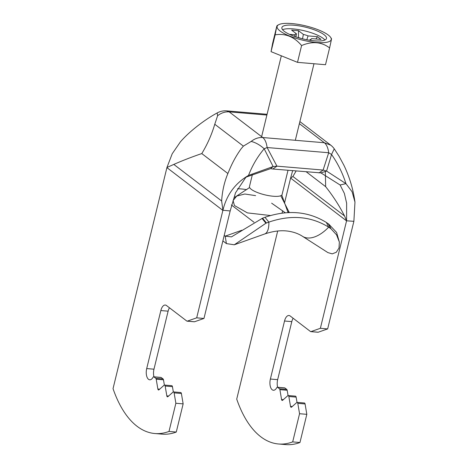 <?xml version="1.0" encoding="UTF-8"?>
<svg xmlns="http://www.w3.org/2000/svg" width="468" height="468" viewBox="0 0 468 468"><rect width="100%" height="100%" fill="white"/><g stroke="black" fill="none" stroke-linecap="round" stroke-linejoin="round"><path stroke-width="0.7" d="M245.712 177.53L235.515 192.816L230.174 210.951A8.401 6.962 -52.6 0 0 230.157 211.033L203.966 318.456L196.689 317.842L187.247 321.147A1.679 0.831 94.8 0 1 187.065 321.171A1.679 0.831 94.8 0 1 186.826 321.071L166.497 305.528A8.401 4.153 -85.2 0 0 165.28 305.037A8.401 4.153 -85.2 0 0 160.846 310.553L146.7 368.579A8.401 4.153 -85.2 0 0 149.719 379.8A8.401 4.153 -85.2 0 0 153.024 377.296A1.679 0.831 94.8 0 1 153.685 376.798A1.679 0.831 94.8 0 1 153.925 376.898L155.791 378.325A1.679 0.831 94.8 0 1 156.207 379.185L157.868 389.025A1.679 0.831 -85.2 0 0 158.529 389.99A1.679 0.831 -85.2 0 0 158.927 389.832L164.11 385.228A1.679 0.831 94.8 0 1 164.502 385.07A1.679 0.831 94.8 0 1 165.163 386.036L166.824 395.875A1.679 0.831 -85.2 0 0 167.48 396.835A1.679 0.831 -85.2 0 0 167.877 396.683L173.061 392.073A1.679 0.831 94.8 0 1 173.458 391.915L180.736 392.529A1.679 0.831 94.8 0 1 181.391 393.494L183.146 403.872L176.272 432.052L169.001 431.438A123.183 60.875 94.8 0 1 154.832 433.526A123.183 60.875 94.8 0 1 113.034 388.651L166.912 167.626A16.795 13.923 -52.6 0 1 166.953 167.468L172.206 153.767L180.361 141.915C190.125 130.59 205.803 119.059 217.181 112.934L217.608 115.736L214.765 124.248L243.383 146.127L241.184 148.719C236.562 155.142 232.684 162.086 229.548 169.551L227.881 173.523L201.796 153.586L199.684 154.282C190.248 157.581 181.619 160.963 173.809 164.42L221.645 200.988C222.236 191.277 224.312 182.128 227.881 173.523M299.38 123.651L324.353 142.746C326.629 144.6 328.08 147.935 328.7 152.744L267.111 147.531L276.933 166.152L273.119 166.555L264.192 148.777C260.056 145.033 255.721 142.576 251.187 141.412L243.383 146.127M201.796 153.586L202.784 151.901C207.909 143.173 211.899 133.953 214.765 124.248M166.953 167.468L173.809 164.42M320.943 172.903L340.107 184.989L345.957 183.649L326.576 171.077L331.549 154.475L328.7 152.744L323.113 170.054L326.576 171.077L320.943 172.903L272.838 169.024L270.609 168.65L273.119 166.555L248.52 175.406C235.135 183.28 226.6 194.899 222.92 210.255L221.645 200.988M266.895 115.052L229.185 111.864L262.764 137.533C265.04 139.394 266.485 142.722 267.111 147.531L264.192 148.777C257.581 156.575 252.357 165.45 248.52 175.406L245.595 177.641M319.024 172.932L323.113 170.054L276.933 166.152L272.838 169.024M354.966 202.094C353.194 189.171 349.508 176.892 343.904 165.257L339.06 156.248L334.251 148.83L331.549 154.475C337.779 163.361 342.582 173.084 345.957 183.649L352.1 191.769L354.966 202.094L353.878 221.335A16.795 13.923 127.4 0 1 353.837 221.493L327.653 328.916L320.375 328.302L346.56 220.878A8.401 6.962 127.4 0 0 346.583 220.797L353.878 221.335M299.883 121.581L330.718 145.15A16.795 16.795 0 0 1 334.251 148.83L334.21 148.777M292.635 170.703L290.616 178.01L292.909 176.477L296.115 170.995M306.827 414.332L299.555 413.718L297.8 403.34A1.679 0.831 -85.2 0 0 297.145 402.375L304.416 402.995A1.679 0.831 -85.2 0 1 305.077 403.954L306.827 414.332L299.959 442.512A123.183 60.875 -85.2 0 1 285.79 444.6L278.519 443.986A123.183 60.875 -85.2 0 1 236.72 399.11L277.694 231.011M282.052 213.139L282.637 210.746M284.491 203.141L290.599 178.086A8.401 6.962 127.4 0 0 290.616 178.01M317.848 332.192A1.679 0.831 -85.2 0 0 318.024 332.245A1.679 0.831 -85.2 0 0 318.205 332.221L327.653 328.916M277.664 387.282A8.401 4.153 94.8 0 1 277.659 379.653L291.804 321.627A8.401 4.153 94.8 0 1 293.144 318.258M288.06 395.542L287.165 390.265A1.679 0.831 -85.2 0 0 286.749 389.399L284.889 387.972A1.679 0.831 -85.2 0 0 284.643 387.873L277.366 387.258A1.679 0.831 -85.2 0 0 276.711 387.761A8.401 4.153 94.8 0 1 273.406 390.259A8.401 4.153 94.8 0 1 270.381 379.039L284.526 321.013A8.401 4.153 94.8 0 1 288.967 315.496A8.401 4.153 94.8 0 1 290.178 315.988L310.506 331.531A1.679 0.831 -85.2 0 0 310.752 331.631A1.679 0.831 -85.2 0 0 310.933 331.607L320.375 328.302M297.01 402.386L296.121 397.11A1.679 0.831 -85.2 0 0 295.466 396.144L288.189 395.53A1.679 0.831 -85.2 0 0 287.791 395.688L282.608 400.298A1.679 0.831 94.8 0 1 282.21 400.45A1.679 0.831 94.8 0 1 281.555 399.491L279.893 389.651A1.679 0.831 -85.2 0 0 279.478 388.785L277.612 387.358A1.679 0.831 -85.2 0 0 277.366 387.258M299.959 442.512L292.681 441.897L299.555 413.718M278.519 443.986A123.183 60.875 -85.2 0 0 292.681 441.897M297.145 402.375A1.679 0.831 -85.2 0 0 296.747 402.533L291.564 407.142A1.679 0.831 94.8 0 1 291.166 407.3A1.679 0.831 94.8 0 1 290.505 406.335L288.844 396.495A1.679 0.831 -85.2 0 0 288.189 395.53M340.107 184.989L344.366 193.401L346.636 203.182L346.583 220.797L344.547 215.959C339.37 205.797 333.076 196.034 325.652 186.662L306.288 171.855M270.609 168.65L246.244 177.05M230.174 210.951L222.92 210.255A16.795 13.923 -52.6 0 0 222.879 210.413L196.689 317.842M169.001 431.438L175.869 403.258L174.119 392.88A1.679 0.831 94.8 0 0 173.458 391.915M183.146 403.872L175.869 403.258M176.272 432.052A123.183 60.875 94.8 0 1 162.109 434.14L154.832 433.526M203.966 318.456L194.524 321.762A1.679 0.831 94.8 0 1 194.343 321.785A1.679 0.831 94.8 0 1 194.167 321.732M169.463 307.798A8.401 4.153 -85.2 0 0 168.117 311.167L153.972 369.193A8.401 4.153 -85.2 0 0 153.984 376.822M153.685 376.798L160.963 377.413A1.679 0.831 94.8 0 1 161.203 377.512L163.069 378.94A1.679 0.831 94.8 0 1 163.484 379.805L164.373 385.082M164.502 385.07L171.779 385.685A1.679 0.831 94.8 0 1 172.44 386.65L173.33 391.927M325.336 171.481L325.652 186.662M252.346 174.739L249.462 186.556A16.795 4.393 13.7 0 0 251.234 189.306A16.795 4.393 13.7 0 0 269.112 195.712A16.795 4.393 13.7 0 0 282.105 194.512L288.001 170.311M284.292 31.344A22.955 6.008 13.7 0 0 308.728 40.096A22.955 6.008 13.7 0 0 326.483 38.464A22.955 6.008 13.7 0 0 305.604 27.191A22.955 6.008 13.7 0 0 281.876 27.589A22.955 6.008 13.7 0 0 284.292 31.344M280.057 30.987A27.846 7.289 13.7 0 0 313.279 42.132A27.846 7.289 13.7 0 0 330.689 37.452A27.846 7.289 13.7 0 0 305.908 25.945A27.846 7.289 13.7 0 0 278.606 24.757A27.846 7.289 13.7 0 0 280.057 30.987M295.887 36.878L296.49 33.848L291.634 30.133L298.52 30.718L303.381 34.433L302.503 38.797M298.52 30.718L298.473 37.493M309.863 40.277L310.073 39.552L311.296 40.482M311.483 38.902L311.577 38.604L321.054 39.406L317.526 36.703L315.865 38.967M306.821 39.751L308.043 35.901L317.526 36.703M294.705 36.469L294.992 34.796L289.435 34.328M302.03 38.68A8.523 2.229 13.7 0 1 298.52 37.498L297.543 37.417M324.903 40.026A22.955 6.008 13.7 0 0 304.709 30.865A22.955 6.008 13.7 0 0 282.561 29.7M296.49 33.848A8.523 2.229 13.7 0 0 294.998 34.726A8.523 2.229 13.7 0 0 294.992 34.796M308.043 35.901A8.523 2.229 13.7 0 0 303.381 34.433M310.073 39.552A8.523 2.229 13.7 0 0 311.548 38.762A8.523 2.229 13.7 0 0 311.577 38.604M275.155 34.854L276.717 26.536L272.622 43.337L271.054 51.655L297.496 62.349L325.5 64.719L329.595 47.917C321.545 41.833 312.209 41.044 301.591 45.548C294.144 36.72 285.334 33.158 275.155 34.854L271.054 51.655M278.606 24.757L277.05 25.629L276.717 26.536M331.157 39.593C331.935 37.048 331.408 39.827 329.595 47.917M301.591 45.548L297.496 62.349M271.633 203.182L285.322 212.788M270.463 215.526L247.432 212.899L234.45 205.528L233.064 200.573L236.726 196.08L244.805 194.009L255.61 195.636M222.873 240.897L226.407 243.6L234.275 244.793L265.912 223.23L268.884 222.101C291.078 214.549 311.004 216.234 328.659 227.155L330.946 228.729L336.556 234.848L339.347 242.038L339.025 247.976L336.328 252.246L332.227 253.867L327.875 252.591L302.556 236.34A32.193 17.959 -57.3 0 0 328.659 227.155L326.389 222.487C308.307 211.284 287.832 209.553 264.964 217.292L262.542 218.187L266.462 223.008M224.213 235.398L225.202 236.159L226.407 243.6M262.542 218.187L231.461 236.878L225.202 236.159L241.915 230.215M326.389 222.487L328.688 224.043L336.603 232.45L339.347 242.038M289.294 212.554L280.771 195.735M330.718 145.15L324.353 142.746L262.764 137.533C258.687 137.259 254.826 138.551 251.187 141.412M217.608 115.736C221.247 112.882 225.108 111.589 229.185 111.864L226.764 110.881A16.795 16.795 0 0 0 217.181 112.934M290.599 178.086L346.56 220.878M166.912 167.626L222.879 210.413M292.909 176.477L344.547 215.959M318.205 332.221L310.933 331.607M291.804 321.627L284.526 321.013M277.659 379.653L270.381 379.039M284.889 387.972L277.612 387.358M286.749 389.399L279.478 388.785M287.165 390.265L279.893 389.651M283.345 399.643L281.555 399.491M296.121 397.11L288.844 396.495M292.301 406.487L290.505 406.335M305.077 403.954L297.8 403.34M161.203 377.512L153.925 376.898M163.069 378.94L155.791 378.325M163.484 379.805L156.207 379.185M159.664 389.177L157.868 389.025M172.44 386.65L165.163 386.036M168.615 396.027L166.824 395.875M181.391 393.494L174.119 392.88M194.524 321.762L187.247 321.147M168.117 311.167L160.846 310.553M153.972 369.193L146.7 368.579M231.367 204.943L254.001 222.247M246.671 189.686A69.989 58.026 127.4 0 0 237.516 188.75M261.992 218.398L265.912 223.23M264.964 217.292L268.884 222.101A32.193 11.109 -109.6 0 1 264.648 233.994C273.604 230.952 281.736 230.051 289.054 231.297C294.208 232.157 298.713 233.836 302.556 236.34M328.273 223.745L330.537 228.431M328.688 224.043L330.946 228.729M287.674 211.612L289.16 212.56M267.082 114.286L226.764 110.875M346.636 203.182L346.577 202.761M318.024 332.245L310.752 331.631M194.343 321.785L187.065 321.171M330.689 37.452L331.502 38.692M295.32 140.289L313.981 63.747M261.624 136.668L281.332 55.815M288.06 212.607L281.789 195.08M249.602 187.528L234.649 197.361M264.648 233.994L234.275 244.793"/></g></svg>
